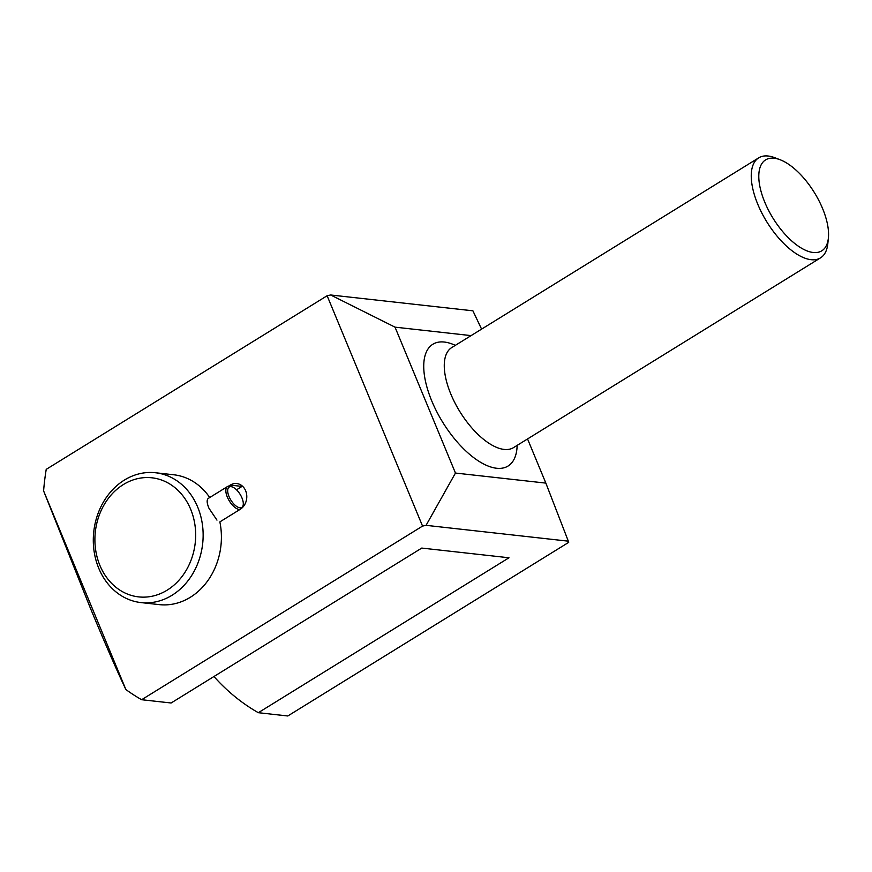 <?xml version="1.0" encoding="UTF-8"?>
<svg xmlns="http://www.w3.org/2000/svg" width="872" height="872" viewBox="0 0 872 872"><rect width="100%" height="100%" fill="white"/><g stroke="black" fill="none" stroke-linecap="round" stroke-linejoin="round"><path stroke-width="1.31" d="M197.693 507.09A65.324 54.783 -83.6 0 0 155.445 472.744A65.324 54.783 -83.6 0 0 93.773 531.604A65.324 54.783 -83.6 0 0 140.992 602.585A65.324 54.783 -83.6 0 0 192.701 573.82A65.324 54.783 -83.6 0 0 197.693 507.09M232.453 487.001A11.979 5.45 58.3 0 0 227.886 492.822A11.979 5.45 58.3 0 0 236.018 505.989A11.979 5.45 58.3 0 0 243.266 504.507A11.979 5.45 58.3 0 0 241.969 497.945A11.979 5.45 58.3 0 0 232.453 487.001L231.124 486.5A13.287 6.05 58.3 0 0 227.516 486.532L208.299 498.403C206.577 499.841 206.817 503.155 209.008 508.343L216.965 520.115M209.727 497.531A65.324 54.783 -83.6 0 0 173.713 474.771L155.445 472.744M140.992 602.585L159.26 604.623A65.324 54.783 -83.6 0 0 219.864 521.892L240.258 509.292A13.712 11.5 -83.6 0 0 246.645 494.5A13.712 11.5 -83.6 0 0 236.77 483.557A13.712 11.5 -83.6 0 0 230.241 485.105L228.551 486.151M242.449 486.162A13.712 11.5 -83.6 0 0 242.035 486.413L236.53 489.813M141.645 699.715L422.549 526.089L327.131 295.739L46.227 469.354A217.651 182.542 -83.6 0 0 43.6 490.892L125.884 689.545A217.651 182.542 -83.6 0 0 141.645 699.715L171.108 702.996L421.765 548.074L508.986 557.775L258.33 712.697L287.793 715.977L568.697 542.362L568.326 541.174L426.07 525.336L455.457 473.049L545.85 483.11L568.326 541.174M455.457 473.049L395.027 327.153L330.662 294.987L327.131 295.739M330.662 294.987L472.907 310.813L481.584 329.125M422.549 526.089L426.07 525.336M455.337 345.356A71.569 32.58 58.3 0 0 444.306 342.042A71.569 32.58 58.3 0 0 447.925 430.136A71.569 32.58 58.3 0 0 517.151 445.374M527.56 438.943L545.85 483.11M395.027 327.153L471.087 335.622M43.6 490.892L90.405 608.209C105.12 643.689 116.946 670.797 125.884 689.545M213.956 676.509A217.651 182.542 -83.6 0 0 258.33 712.697M780.102 159.74L774.696 157.679A58.795 26.76 58.3 0 0 768.156 156.023A58.795 26.76 58.3 0 0 758.716 157.843A58.795 26.76 58.3 0 0 766.859 221.924A58.795 26.76 58.3 0 0 820.53 257.861A58.795 26.76 58.3 0 0 827.822 243.637L828.4 237.882A53.443 24.329 58.3 0 0 780.102 159.74A53.443 24.329 58.3 0 0 774.151 158.235A53.443 24.329 58.3 0 0 775.797 222.491A53.443 24.329 58.3 0 0 828.4 237.882M190.674 509.292A59.917 50.26 -83.6 0 0 103.648 505.618A59.917 50.26 -83.6 0 0 141.547 597.113A59.917 50.26 -83.6 0 0 190.674 509.292M227.516 486.532A13.287 6.05 58.3 0 0 228.442 499.416A13.287 6.05 58.3 0 0 239.811 509.564M242.917 507.068A13.287 6.05 58.3 0 0 243.135 505.913L243.266 504.507M242.035 486.413L230.241 485.105M451.652 347.634L451.729 347.579A58.795 26.76 58.3 0 0 459.882 411.66A58.795 26.76 58.3 0 0 513.553 447.598L513.466 447.652M513.553 447.598L820.53 257.861M451.729 347.579L758.716 157.843"/></g></svg>
